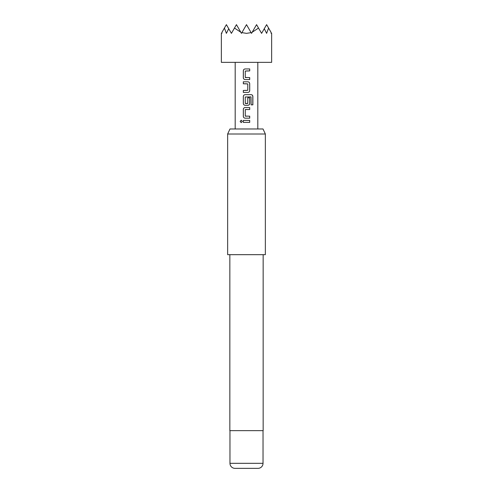 <?xml version="1.0" encoding="UTF-8"?>
<svg xmlns="http://www.w3.org/2000/svg" width="493" height="493" viewBox="0 0 493 493"><rect width="100%" height="100%" fill="white"/><g stroke="black" fill="none" stroke-linecap="round" stroke-linejoin="round"><path stroke-width="0.74" d="M240.146 121.401L241.213 120.181L242.303 121.401L241.213 122.621L240.146 121.401L241.243 120.181M246.5 79.564L245.144 79.564C244.06 79.447 243.462 78.831 243.351 77.715L243.357 70.795C243.462 69.679 244.06 69.063 245.144 68.946L249.711 68.94L249.711 70.918L245.261 71.054L245.261 77.456L249.711 77.586L249.711 79.564L245.132 79.564C244.041 79.441 243.437 78.825 243.314 77.715L243.32 70.795C243.431 69.679 244.035 69.063 245.132 68.946L246.5 68.94M245.397 77.586L246.5 77.586M249.674 77.586L249.674 79.564M246.5 83.792L243.32 83.792L243.32 81.807L247.905 81.807C248.99 81.937 249.594 82.553 249.711 83.656L249.711 90.589C249.6 91.698 248.996 92.314 247.905 92.431L243.351 92.431L243.351 90.453L247.769 90.324L247.769 83.921L243.351 83.792L243.351 81.807M247.769 97.78L249.711 97.78L249.711 103.456C249.6 104.565 248.996 105.182 247.905 105.299L245.144 105.299C244.06 105.182 243.462 104.565 243.351 103.456L243.351 96.523C243.462 95.408 244.06 94.798 245.144 94.674L251.251 94.674C252.237 94.804 252.773 95.42 252.866 96.523L252.866 104.843L251.134 104.843L251.011 96.874L245.261 97.004L245.261 103.407L247.769 103.407L247.769 97.78L249.674 97.78L249.674 103.456C249.569 104.565 248.971 105.182 247.887 105.299M245.409 103.536L247.64 103.536M246.5 109.526L245.261 109.656L245.261 116.058L249.711 116.188L249.711 118.172L245.15 118.172C244.06 118.055 243.462 117.439 243.351 116.323L243.351 109.391C243.462 108.281 244.06 107.665 245.144 107.548L249.711 107.548L249.711 109.526L245.409 109.526M249.674 116.188L249.674 118.172M246.5 122.393L243.314 122.393L243.32 120.415L249.711 120.415L249.711 122.393L243.351 122.393L243.357 120.415M221.363 33.358L221.363 62.358L271.637 62.358L271.637 33.358M270.99 32.236L271.212 32.624C271.779 33.604 271.779 33.604 271.212 32.624L271.132 33.358L270.99 32.236L268.58 28.058L266.608 33.358L264.279 28.693L261.586 33.358L258.523 28.058L252.176 32.236L251.529 33.358L251.103 32.624L246.5 33.358L241.897 32.624L241.471 33.358L240.824 32.236L234.477 28.058L231.414 33.358L228.721 28.693L226.392 33.358L224.42 28.058L226.392 24.65L228.721 28.693M245.397 116.188L246.5 116.188M246.5 118.172L245.132 118.172C244.041 118.043 243.437 117.426 243.32 116.323L243.32 109.391C243.425 108.281 244.029 107.665 245.132 107.548M246.5 105.299L245.132 105.299C244.041 105.175 243.437 104.559 243.32 103.456L243.32 96.523C243.425 95.414 244.029 94.798 245.132 94.674M246.5 81.807L247.887 81.807C248.971 81.93 249.569 82.547 249.674 83.656L249.674 90.589C249.569 91.698 248.971 92.314 247.887 92.431L243.32 92.431L243.32 90.453L246.5 90.453M229.991 128.975L263.009 128.975L265.351 134.004L227.649 134.004L229.991 128.975M229.972 463.321L263.028 463.321A5.029 5.029 0 0 1 257.999 468.35L235.001 468.35A5.029 5.029 0 0 1 229.972 463.321L229.972 430.642M263.028 463.321L263.028 430.642M229.843 254.671L229.843 430.642L263.157 430.642L263.157 254.671M227.649 134.004L227.649 254.671L265.351 254.671L265.351 134.004M241.897 32.624L246.5 24.65L251.103 32.624M234.477 28.058L236.443 24.65L240.824 32.236M224.42 28.058L222.01 32.236L221.868 33.358L221.788 32.624C221.221 33.604 221.221 33.604 221.788 32.624L222.01 32.236M264.279 28.693L266.608 24.65L268.58 28.058M252.176 32.236L256.557 24.65L258.523 28.058M246.5 120.415L249.711 120.415M249.674 120.415L249.674 122.393M241.243 122.621L240.22 121.401M246.5 107.548L249.674 107.548L249.674 109.526M251.251 94.674L251.202 94.674C252.182 94.798 252.712 95.414 252.798 96.523L252.798 104.843L251.085 104.843M249.674 68.94L249.711 70.918M249.674 70.918L246.5 70.924M257.814 128.975L257.814 62.358M235.186 128.975L235.186 62.358"/></g></svg>

